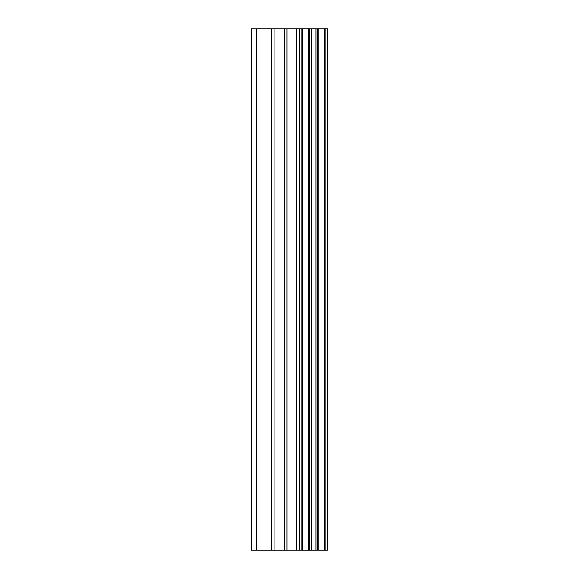 <?xml version="1.0" encoding="UTF-8"?>
<svg xmlns="http://www.w3.org/2000/svg" width="579" height="579" viewBox="0 0 579 579"><rect width="100%" height="100%" fill="white"/><g stroke="black" fill="none" stroke-linecap="round" stroke-linejoin="round"><path stroke-width="0.87" d="M325.123 28.95L327.714 28.95L327.714 550.05L325.123 550.05L325.123 28.95L251.286 28.95L251.286 550.05L256.591 550.05L256.591 28.95M256.591 550.05L325.123 550.05M324.739 550.05L324.739 28.95M318.218 550.05L318.218 28.95M317.784 550.05L317.784 28.95M302.571 550.05L302.571 28.95M301.811 550.05L301.811 28.95M317.212 550.05L317.212 28.95M315.989 550.05L315.989 28.95M311.126 550.05L311.126 28.95M309.895 550.05L309.895 28.95M309.374 550.05L309.374 28.95M308.911 550.05L308.911 28.95M299.271 550.05L299.271 28.95M296.817 550.05L296.817 28.95M287.039 550.05L287.039 28.95M284.593 550.05L284.593 28.95M274.084 550.05L274.084 28.95M271.631 550.05L271.631 28.95"/></g></svg>

